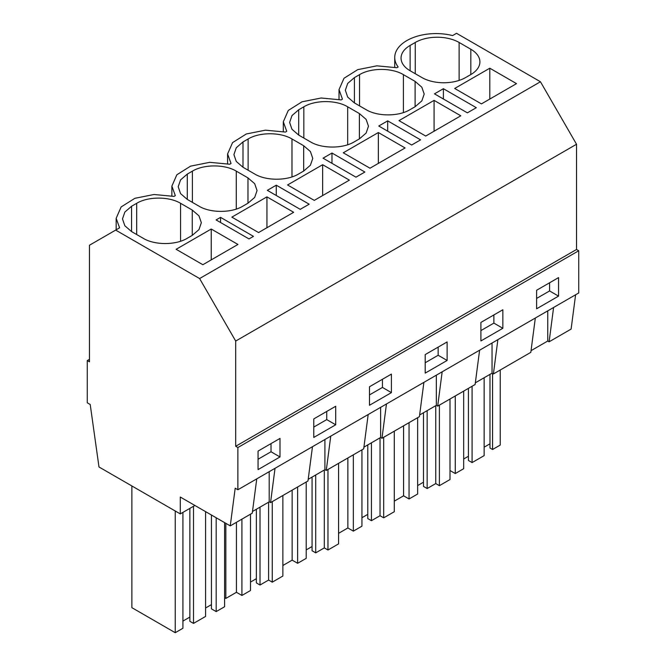 <?xml version="1.0" encoding="UTF-8"?>
<svg xmlns="http://www.w3.org/2000/svg" width="666" height="666" viewBox="0 0 666 666"><rect width="100%" height="100%" fill="white"/><g stroke="black" fill="none" stroke-linecap="round" stroke-linejoin="round"><path stroke-width="1" d="M443.398 88.703L434.482 93.848L467.382 112.845L476.307 107.692L443.398 88.703L443.398 99.001M235.689 446.278L576.54 249.484L576.54 144.256L235.689 341.05L235.689 446.278L237.879 447.544L237.879 489.76L235.19 488.203L230.253 525.882L180.286 497.027L180.286 513.911L98.984 466.974L90.218 404.503L87.263 402.797L87.263 360.589L89.46 361.854L89.46 245.23L115.676 230.095L199.6 278.546L235.689 341.05M576.54 144.256L540.451 81.752L456.535 33.3L452.597 35.573A41.359 23.876 -0 0 0 394.73 57.459A41.359 23.876 -0 0 0 398.168 66.991L396.886 67.732L376.881 65.834L357.709 69.655L343.989 78.28L339.019 89.627L342.457 99.159L341.175 99.9L321.162 98.002L301.998 101.823L288.278 110.439L283.308 121.795L286.746 131.327L285.464 132.068L265.451 130.17L246.287 133.983L232.567 142.607L227.597 153.963L231.035 163.495L229.753 164.227L209.74 162.329L190.568 166.15L176.848 174.775L171.878 186.122L175.316 195.654L174.034 196.395L154.029 194.497L134.857 198.318L121.137 206.943L116.167 218.29L119.605 227.822L115.676 230.095M531.052 350.657L547.76 341.009L547.76 310.847M535.322 318.032L530.827 352.347L493.398 373.959L492.041 373.176L492.041 343.015M492.557 373.476L492.557 449.5L500.233 445.063L500.233 370.005M492.557 449.5L489.993 448.018L489.993 374.359M484.149 447.177L489.993 443.797M472.086 386.263L472.086 462.587L484.149 455.619L484.149 377.739M472.086 462.587L468.431 460.472L468.431 388.37M463.678 458.999L468.431 456.252M450 470.521L455.269 473.559L463.678 468.706L463.678 391.117M549.583 282.784L549.583 290.942L536.621 298.426M455.269 395.97L455.269 473.559M553.596 307.476L549.109 341.791L547.76 341.009M575.599 294.772L571.112 329.087L549.109 341.791M558.558 296.12L536.621 308.783L536.621 290.259L558.558 277.597L558.558 296.12L549.583 290.942M489.793 68.207L454.695 88.47L481.418 103.896L516.508 83.633L489.793 68.207L489.793 99.059M410.131 70.763L421.836 77.514A31.019 17.907 0 0 0 465.7 77.514L470.82 74.559A31.019 17.907 0 0 0 479.903 61.896A31.019 17.907 0 0 0 470.82 49.234L459.124 42.474A31.019 17.907 0 0 0 415.251 42.474L410.131 45.43A31.019 17.907 0 0 0 401.049 58.1A31.019 17.907 0 0 0 410.131 70.763L410.131 45.43M576.54 249.484L578.737 250.749L578.737 292.965L237.879 489.76M89.46 359.324L87.263 360.589M194.905 505.469L180.286 513.911M312.471 446.695L307.975 481.002L289.26 491.816L270.546 502.614L269.197 501.839L269.197 471.678M252.489 511.488L269.197 501.839M256.76 478.854L252.264 513.17L230.253 525.882M475.333 382.825L492.041 373.176M479.612 350.199L475.116 384.507L456.393 395.321L437.679 406.118L436.33 405.344L436.33 375.183M419.622 414.985L436.33 405.344M423.892 382.359L419.405 416.675L381.968 438.286L380.619 437.504L380.619 407.342M363.911 447.152L380.619 437.504M368.181 414.527L363.694 448.842L326.257 470.454L324.908 469.672L324.908 439.51M308.2 479.32L324.908 469.672M497.885 339.643L493.398 373.959M578.737 250.749L237.879 447.544M447.127 360.456L425.199 373.118L425.199 354.595L447.127 341.933L447.127 360.456L438.153 355.269L425.199 362.754M502.847 328.288L502.847 309.765L480.91 322.427L480.91 340.95L502.847 328.288L493.872 323.11L480.91 330.586M335.706 424.783L313.769 437.445L313.769 418.922L335.706 406.26L335.706 424.783L326.731 419.605L313.769 427.081M391.417 392.615L369.48 405.278L369.48 386.763L391.417 374.092L391.417 392.615L382.442 387.437L369.48 394.921M279.995 456.951L279.995 438.428L258.058 451.09L258.058 469.613L279.995 456.951L271.02 451.764L258.058 459.249M540.451 81.752L199.6 278.546M248.992 238.928L216.092 219.938L220.554 217.357L253.455 236.355L248.992 238.928M378.363 132.534L405.086 147.96L369.996 168.223L343.273 152.797L378.363 132.534L378.363 163.386M298.709 109.765L291.983 115.576L289.627 122.427L291.983 129.279L298.709 135.09L298.709 109.765L303.829 106.81C315.243 99.867 336.28 99.867 347.694 106.81L359.39 113.561L366.117 119.372L368.481 126.224L366.117 133.075L359.39 138.886L359.39 113.561M298.709 135.09L310.406 141.841C321.828 148.784 342.857 148.784 354.279 141.841L359.39 138.886M387.687 120.862L378.771 126.016L411.671 145.013L420.587 139.86L387.687 120.862L387.687 131.169M434.082 100.375L460.797 115.801L425.707 136.055L398.984 120.629L434.082 100.375L434.082 131.227M403.405 112.579L403.405 74.642L415.109 81.394L421.828 87.204L424.192 94.064L421.828 100.916L415.109 106.726L415.109 81.394M403.405 74.642C391.991 67.699 370.954 67.699 359.54 74.642L354.42 77.597L347.702 83.408L345.338 90.26L347.702 97.111L354.42 102.922L366.117 109.682C377.539 116.617 398.568 116.617 409.99 109.682L415.109 106.726M322.652 164.702L349.375 180.128L314.277 200.391L287.562 184.965L322.652 164.702L322.652 195.554M266.941 196.87L231.851 217.133L258.566 232.559L293.664 212.296L266.941 196.87L266.941 227.722M187.288 199.417L198.984 206.177C210.398 213.12 231.435 213.112 242.849 206.177L247.968 203.222L254.695 197.411L257.051 190.559L254.695 183.699L247.968 177.897L236.272 171.137C224.85 164.194 203.821 164.194 192.399 171.137L187.288 174.092L180.561 179.903L178.197 186.755L180.561 193.615L187.288 199.417L187.288 174.092M242.998 167.258L254.695 174.009C266.117 180.952 287.146 180.952 298.559 174.009L303.679 171.054L310.406 165.243L312.77 158.391L310.406 151.54L303.679 145.729L291.983 138.978C280.561 132.035 259.532 132.035 248.118 138.978L242.998 141.925L236.272 147.735L233.916 154.595L236.272 161.447L242.998 167.258L242.998 141.925M364.876 172.028L355.96 177.173L323.06 158.183L331.976 153.03L364.876 172.028M276.265 185.198L267.341 190.343L300.241 209.34L309.166 204.187L276.265 185.198L276.265 195.496M131.568 231.585L143.273 238.336C154.687 245.279 175.724 245.279 187.138 238.336L192.258 235.389L198.984 229.579L201.34 222.719L198.984 215.867L192.258 210.056L180.561 203.305C169.139 196.362 148.11 196.362 136.688 203.305L131.568 206.26L124.85 212.071L122.486 218.923L124.85 225.774L131.568 231.585L131.568 206.26M211.23 229.029L237.953 244.455L202.855 264.718L176.132 249.292L211.23 229.029L211.23 259.882M275.033 468.306L270.546 502.614M271.02 443.606L271.02 451.764M175.233 510.997L175.233 632.7L182.917 628.271L182.917 512.395M175.233 632.7L131.876 607.667L131.876 485.964M216.184 517.748L216.184 611.596L224.592 606.743L224.592 522.61M216.184 611.596L211.43 608.849L211.43 515.009M205.578 608.008L211.43 604.628M189.86 508.383L189.86 621.303L193.515 623.409L205.578 616.45L205.578 511.63M182.917 621.095L189.86 617.082M193.515 506.277L193.515 623.409M427.156 410.639L427.156 488.528L435.747 483.566L439.402 485.672L450 479.553L450 399.009M427.156 488.528L423.493 486.413L423.493 412.754M417.649 485.572L423.493 482.192M394.289 501.165L403.571 495.804L409.057 498.976L417.649 494.014L417.649 417.69M493.872 314.943L493.872 323.11M435.747 405.686L435.747 483.566M439.402 405.128L439.402 485.672M403.571 425.815L403.571 495.804M409.057 422.644L409.057 498.976M442.174 371.811L437.679 406.118M331.976 153.03L331.976 163.328M371.437 442.807L371.437 520.687L380.028 515.725L383.683 517.84L394.289 511.721L394.289 431.177M371.437 520.687L367.782 518.581L367.782 444.921M361.938 517.732L367.782 514.36M338.578 533.333L347.86 527.972L353.346 531.135L361.938 526.173L361.938 449.85M438.153 347.111L438.153 355.269M380.028 437.845L380.028 515.725M383.683 437.296L383.683 517.84M347.86 457.975L347.86 527.972M353.346 454.811L353.346 531.135M386.463 403.971L381.968 438.286M315.726 474.975L315.726 552.855L324.317 547.893L327.972 550.008L338.578 543.881L338.578 463.336M315.726 552.855L312.071 550.74L312.071 477.081M306.218 549.9L312.071 546.52M282.867 565.501L292.149 560.139L297.635 563.303L306.218 558.341L306.218 482.017M382.442 379.279L382.442 387.437M324.317 470.013L324.317 547.893M327.972 469.463L327.972 550.008M292.149 490.143L292.149 560.139M297.635 486.979L297.635 563.303M330.752 436.138L326.257 470.454M220.554 217.357L220.554 222.511M260.015 507.134L260.015 585.023L268.606 580.061L272.261 582.167L282.867 576.048L282.867 495.504M260.015 585.023L256.36 582.908L256.36 509.249M250.508 582.067L256.36 578.687M224.592 597.702L225.832 598.426L236.438 592.299L241.916 595.471L250.508 590.509L250.508 514.185M326.731 411.438L326.731 419.605M268.606 502.181L268.606 580.061M272.261 501.623L272.261 582.167M225.832 523.326L225.832 598.426M236.438 522.311L236.438 592.299M241.916 519.147L241.916 595.471M415.251 73.718L415.251 42.474M459.124 80.411L459.124 42.474M470.82 74.559L470.82 49.234M136.688 234.54L136.688 203.305M180.561 241.242L180.561 203.305M192.258 235.389L192.258 210.056M359.54 105.877L359.54 74.642M354.42 102.922L354.42 77.597M303.829 138.045L303.829 106.81M347.694 144.738L347.694 106.81M248.118 170.213L248.118 138.978M291.983 176.906L291.983 138.978M303.679 171.054L303.679 145.729M192.399 202.372L192.399 171.137M236.272 209.074L236.272 171.137M247.968 203.222L247.968 177.897M394.73 67.233L394.73 57.459M116.167 229.803L116.167 218.29M339.019 99.401L339.019 89.627M283.308 131.568L283.308 121.795M227.597 163.728L227.597 153.963M171.878 195.896L171.878 186.122"/></g></svg>

